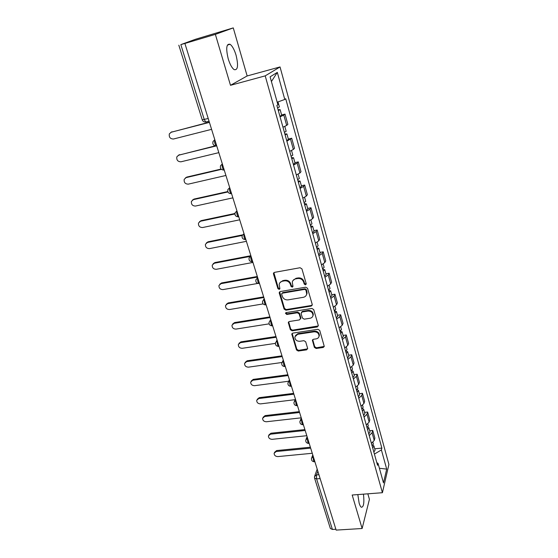 <?xml version="1.0" encoding="UTF-8"?>
<svg xmlns="http://www.w3.org/2000/svg" width="558" height="558" viewBox="0 0 558 558"><rect width="100%" height="100%" fill="white"/><g stroke="black" fill="none" stroke-linecap="round" stroke-linejoin="round"><path stroke-width="0.84" d="M305.505 284.859L306.223 283.715L301.934 268.879L300.085 267.735L274.466 272.374L273.441 273.357L273.476 274.013L277.905 288.619L279.174 289.407L279.893 288.723L279.174 284.378C279.572 282.662 280.667 281.609 282.467 281.218L284.587 280.841C287.405 280.625 289.351 281.832 290.425 284.461L290.983 286.352L292.259 287.147L292.992 286.435L292.28 282.174C292.664 280.395 293.794 279.307 295.649 278.888L297.791 278.512C300.65 278.296 302.603 279.509 303.664 282.153L304.222 284.064L305.505 284.859M293.013 280.465L296.019 278.303L298.153 277.919C301.006 277.703 302.959 278.916 304.019 281.56L304.57 283.464L306.258 284.085M273.88 272.632L278.296 288.019L279.9 288.674M279.942 282.676L282.85 280.625L284.964 280.249C287.782 280.032 289.728 281.239 290.795 283.862L291.353 285.752L292.999 286.394M357.831 494.583L359.143 503.149C359.819 505.381 360.552 506.755 361.347 507.257C363.683 507.159 364.395 502.793 363.467 494.158M236.069 55.221C234.353 49.627 232.358 45.986 230.091 44.298C226.374 43.482 225.753 48.33 228.229 58.855C229.973 64.442 231.954 68.034 234.172 69.645C237.875 70.399 238.51 65.586 236.069 55.221M314.37 347.383L316.149 348.485L323.208 347.474L324.275 346.448L319.734 330.413L317.934 329.304L292.831 333.112L291.806 334.075L296.486 349.957L298.251 351.045L306.642 349.845L307.639 348.352L305.686 341.782L303.915 340.68L299.73 341.301C296.612 341.238 294.994 339.773 294.882 336.892L297.63 334.305L314.147 331.815C317.244 331.843 318.883 333.279 319.05 336.132C318.771 337.639 317.823 338.546 316.212 338.866L313.443 339.271L312.389 340.275L314.37 347.383L314.698 346.699L316.47 347.794L324.275 346.406M230.496 85.311L247.152 75.958L233.272 27.9L215.367 34.373L230.496 85.311L265.203 75.867L382.418 492.707L352.182 495.016L362.128 528.51L336.139 530.1L184.893 43.454L185.5 43.238L180.834 44.626L204.256 119.538L205.776 122.028L206.341 122.042M215.367 34.373L184.893 43.454M311.204 306.077L312.236 304.487L307.556 288.312L305.721 287.182L280.262 291.548L279.237 292.531L279.279 293.152L284.106 309.083L285.898 310.192L311.204 306.077L312.264 305.08M313.708 309.571L318.29 325.426L317.265 326.974L292.134 330.817L290.355 329.715L288.298 322.482L289.323 321.52L299.479 319.915L300.476 318.367L299.151 313.882L297.351 312.766L286.756 314.468L285.473 313.282L286.191 312.599L311.894 308.448L313.708 309.571M233.272 27.9L195.446 39.283L180.834 44.626M247.152 75.958L280.032 66.939L388.912 464.437L382.418 492.707M362.128 528.51L369.424 499.312L367.834 493.823M335.874 529.249L332.408 529.458L330.357 528.482L314.559 478.094M282.962 127.196L286.673 125.417L283.799 115.094L280.06 116.824M283.799 115.094L285.005 114.097L281.616 114.955M286.673 125.417L287.858 124.371L285.005 114.097M288.333 139.054L291.701 138.238L286.875 141.188M289.714 151.337L293.355 149.46L294.491 148.302L291.701 138.238M294.917 162.657L298.258 161.89L297.149 163.11L293.55 165.042M296.333 174.989L299.897 173.015L300.992 171.745L298.258 161.89M301.369 185.779L304.682 185.054L303.615 186.386L300.085 188.409M302.813 198.153L306.314 196.088L307.367 194.721L304.682 185.054M307.688 208.441L310.98 207.757L309.955 209.194L306.488 211.301M309.16 220.849L312.599 218.701L313.61 217.229L310.98 207.757M313.882 230.656L317.153 230.015L316.17 231.542L312.766 233.739M315.389 243.093L318.757 240.868L319.727 239.298L317.153 230.015M319.95 252.432L323.201 251.825L322.259 253.451L318.918 255.731M321.485 264.904L324.798 262.588L325.726 260.928L323.201 251.825M325.907 273.79L329.136 273.218L328.23 274.934L324.951 277.284M327.469 286.282L330.72 283.896L331.612 282.146L329.136 273.218M331.752 294.729L334.953 294.199L334.082 295.998L330.866 298.425M333.328 307.242L336.523 304.787L337.381 302.952L334.953 294.199M337.478 315.27L340.659 314.775L339.822 316.658L336.662 319.155M339.083 327.804L342.221 325.279L343.037 323.361L340.659 314.775M343.1 335.428L346.26 334.96L345.458 336.92L342.354 339.487M344.725 347.976L347.808 345.381L348.597 343.386L346.26 334.96M348.611 355.209L351.749 354.769L350.982 356.806L347.934 359.443M350.264 367.764L353.291 365.106L354.044 363.042L351.749 354.769M354.03 374.62L357.141 374.216L356.409 376.322L353.409 379.015M355.697 387.189L358.675 384.469L359.394 382.328L357.141 374.216M359.338 393.669L362.435 393.299L361.73 395.476L358.787 398.231M361.033 406.252L363.955 403.476L364.646 401.265L362.435 393.299M364.555 412.376L367.631 412.034L366.962 414.28L364.06 417.091M366.264 424.966L369.145 422.134L369.801 419.86L367.631 412.034M369.682 430.748L372.73 430.434L372.088 432.743L369.243 435.603M371.405 443.338L374.237 440.45L374.864 438.114L372.73 430.434M374.411 454.079L381.407 449.929L386.694 469.118L383.492 482.921L378.038 463.377L377.55 465.309L276.873 105.441L277.877 104.681L270.1 76.844L277.319 72.38L284.782 99.45L277.186 102.212M381.407 449.929L381.86 448.109L285.717 98.738L284.782 99.45M265.203 75.867L280.032 66.939M374.711 448.792L381.86 448.109M378.038 463.377L376.803 462.631M277.319 72.38L271.411 81.538M379.398 468.26L386.694 469.118M279.649 291.827L284.482 308.448L286.275 309.564L311.538 305.442M305.993 290.174L304.71 289.379L282.376 293.194L281.657 293.885L282.278 296.284C283.345 298.865 285.271 300.065 288.061 299.869L303.294 297.323C305.198 296.912 306.335 295.803 306.705 293.982L305.993 290.174L306.342 289.567L305.059 288.772L304.71 289.379M281.992 293.355L282.76 292.587L305.059 288.772M306.412 294.994L307.046 293.369L306.914 291.555L306.572 292.169M306.342 289.567L306.914 291.555M288.298 322.482L288.667 321.833L290.718 329.06L292.497 330.162L318.332 325.942M300.867 318.276L300.518 318.918L300.825 317.718L299.5 313.247L297.707 312.131L287.126 313.833L286.756 314.468M285.836 312.738L287.126 313.833M310.115 318.241C311.72 317.914 312.668 316.993 312.961 315.479C312.815 312.543 311.162 311.071 308.009 311.05L302.122 311.999L301.111 313.568L302.443 318.053L304.236 319.169L310.115 318.241M312.787 316.156L313.289 314.838C313.143 311.908 311.497 310.429 308.351 310.415L308.009 311.05M301.432 312.334L302.471 311.364L308.351 310.415M312.717 339.627L314.698 346.699M318.925 336.704L319.371 335.463C319.197 332.617 317.565 331.173 314.475 331.145L314.147 331.815M295.391 335.63L297.979 333.642L314.475 331.145M292.162 333.419L296.842 349.273L298.593 350.361L307.688 348.82M278.316 110.603L280.13 109.626L278.086 109.773M279.907 116.273L281.699 115.255M209.424 122.383L171.25 132.204L169.346 133.864C168.844 137.212 170.225 138.928 173.482 139.012L211.594 129.344M277.563 107.91L279.377 106.927M170.887 132.33L209.355 122.146M285.138 134.98L286.903 133.927L284.852 133.969M286.693 140.532L288.444 139.437M216.288 145.924L178.776 155.124L176.844 156.826C176.419 160.062 177.793 161.715 180.973 161.799L218.834 152.641M284.406 132.351L286.163 131.276M178.246 155.312L215.207 145.875M291.82 158.856L293.543 157.726L291.485 157.663M293.341 164.296L295.043 163.117M221.386 169.367L186.163 177.597L184.203 179.327C183.84 182.459 185.214 184.063 188.311 184.14L225.927 175.47M291.095 156.282L292.817 155.124M185.479 177.856L186.853 177.067L221.066 169.067M298.363 182.243L300.044 181.036L297.979 180.883M299.855 187.572L301.515 186.316M227.936 191.952L193.403 199.631L191.422 201.389C191.122 204.416 192.482 205.972 195.509 206.048L232.881 197.853M297.658 179.718L299.332 178.49M192.58 199.959L194.065 199.066L227.79 191.554M304.773 205.163L306.412 203.886L304.347 203.635M306.23 210.38L307.856 209.055M234.897 213.972L200.503 221.247L198.502 223.026C198.257 225.955 199.611 227.455 202.575 227.538L239.703 219.803M304.082 202.687L305.714 201.382M199.555 221.638L201.152 220.633L234.925 213.484M311.057 227.615L312.654 226.269L310.583 225.934M312.487 232.735L314.07 231.34M242.207 235.469L207.471 242.444L205.456 244.244C205.253 247.075 206.6 248.533 209.501 248.617L246.392 241.328M310.374 225.195L311.971 223.814M206.411 242.904L208.092 241.795L242.444 234.89M317.216 249.628L318.778 248.219L316.7 247.801M318.618 254.65L320.159 253.179M250.012 256.45L214.307 263.243L212.277 265.05C212.117 267.798 213.456 269.214 216.295 269.305L252.955 262.434M316.546 247.25L318.109 245.806M213.149 263.76L214.907 262.56L250.807 255.717M323.249 271.209L324.777 269.737L322.698 269.235M324.623 276.126L326.137 274.599M257.503 277.082L221.01 283.659L218.973 285.466C218.855 288.13 220.187 289.511 222.963 289.602L257.831 283.422M322.601 268.879L324.121 267.366M219.775 284.224L221.596 282.941L257.322 276.489M329.171 292.371L330.664 290.837L328.578 290.258M330.517 297.198L331.989 295.601M263.857 297.519L227.594 303.691L225.551 305.505C225.46 308.093 226.785 309.432 229.512 309.53L263.111 303.901M328.529 290.083L330.015 288.514M226.283 304.305L228.159 302.938L263.662 296.884M334.974 313.122L336.432 311.538L334.354 310.876L335.797 309.251M336.3 317.858L337.736 316.205M270.086 317.572L234.06 323.354L232.002 325.168C231.947 327.679 233.265 328.983 235.943 329.087L269.089 323.856M232.679 324.01L234.604 322.573L269.884 316.902M340.673 333.482L342.096 331.836L340.366 331.103M341.97 338.12L343.372 336.411M276.21 337.255L240.4 342.668L238.343 344.474C238.315 346.909 239.619 348.185 242.249 348.297L275.387 343.379M340.059 331.278L341.468 329.59M238.97 343.358L240.93 341.852L275.987 336.544M346.26 353.451L347.655 351.756L346.169 350.975M347.536 358.006L348.903 356.248M282.215 356.583L246.636 361.626L244.571 363.425C244.571 365.797 245.862 367.038 248.45 367.157L281.909 362.498M345.653 351.296L347.034 349.552M245.157 362.351L247.145 360.789L281.978 355.83M351.742 373.051L353.102 371.307L351.812 370.491M352.991 377.522L354.33 375.708M288.109 375.555L252.753 380.249L250.688 382.042C250.709 384.343 251.993 385.557 254.539 385.683L288.702 381.233M351.149 370.937L352.496 369.138M251.233 380.995L253.248 379.384L287.865 374.767M357.127 392.288L358.452 390.495L357.308 389.658M358.355 396.675L359.659 394.813M293.899 394.185L258.766 398.545L256.701 400.323C256.743 402.562 258.012 403.748 260.516 403.88L295.161 399.668M356.541 390.209L357.859 388.361M257.21 399.312L259.247 397.652L293.647 393.369M362.407 411.169L363.711 409.335L362.679 408.484M363.614 415.48L364.89 413.569M299.59 412.488L264.666 416.519L262.609 418.284C262.665 420.467 263.927 421.625 266.389 421.757L301.243 417.823M361.835 409.133L363.125 407.235M263.09 417.293L265.134 415.598L299.325 411.637M367.596 429.709L368.866 427.833L367.931 426.968M368.775 433.943L370.024 431.983M305.177 430.462L270.47 434.18L268.412 435.924C268.489 438.051 269.737 439.188 272.164 439.327L306.802 435.707M367.031 427.707L368.294 425.768M268.865 434.968L270.923 433.231L304.898 429.583M372.688 447.914L373.93 445.995L373.072 445.131M373.846 452.071L375.067 450.069M310.666 448.13L276.175 451.534L274.118 453.263C274.208 455.335 275.45 456.451 277.842 456.597L312.264 453.277M372.137 445.947L373.365 443.959M274.522 452.364L276.615 450.564L310.381 447.209M317.823 471.154L316.47 474.935L316.595 478.883L332.408 529.458M318.932 474.725L316.47 474.935L314.496 476.623L314.538 478.032L316.595 478.883L320.132 478.583M369.145 422.134L366.962 414.28M363.955 403.476L361.73 395.476M358.675 384.469L356.409 376.322M353.291 365.106L350.982 356.806M347.808 345.381L345.458 336.92M342.221 325.279L339.822 316.658M336.523 304.787L334.082 295.998M330.72 283.896L328.23 274.934M324.798 262.588L322.259 253.451M318.757 240.868L316.17 231.542M312.599 218.701L309.955 209.194M306.314 196.088L303.615 186.386M299.897 173.015L297.149 163.11M293.355 149.46L290.544 139.354M374.237 440.45L372.088 432.743M214.837 139.793C214.265 142.053 214.767 144.09 216.344 145.917L216.762 145.994M216.497 145.98L215.709 145.945M216.713 145.826L216.344 145.917C213.463 145.722 212.361 144.236 213.044 141.474L214.809 139.695M222.377 164.038C221.826 166.298 222.307 168.3 223.821 170.05L224.26 170.113M229.756 187.788C229.233 190.041 229.694 192.008 231.145 193.682L231.598 193.731M236.983 211.043C236.48 213.296 236.927 215.228 238.315 216.832L238.789 216.867M244.062 233.823C243.588 236.076 244.013 237.973 245.346 239.521L245.834 239.528M251.002 256.15C250.542 258.396 250.961 260.265 252.237 261.751L252.739 261.737M257.803 278.03C257.364 280.269 257.761 282.104 258.996 283.534L259.505 283.506M264.464 299.472C264.053 301.711 264.436 303.524 265.615 304.898L266.131 304.842M271 320.501C270.602 322.733 270.979 324.519 272.116 325.844L272.639 325.767M277.41 341.119C277.033 343.351 277.389 345.102 278.484 346.385L278.993 346.309M283.694 361.34C283.331 363.572 283.68 365.302 284.733 366.529L285.215 366.466M289.86 381.184C289.518 383.402 289.853 385.111 290.864 386.303L291.325 386.241M295.907 400.644C295.587 402.862 295.907 404.55 296.884 405.701L297.316 405.645M301.843 419.749C301.536 421.96 301.85 423.627 302.792 424.736L303.203 424.694M307.674 438.497C307.381 440.708 307.688 442.348 308.595 443.422L308.979 443.387M313.394 456.904C313.115 459.108 313.415 460.727 314.287 461.773L314.656 461.738M223.904 170.092L223.451 170.078M224.211 169.96L223.821 170.05C221.031 169.855 219.936 168.418 220.549 165.733L222.342 163.933M231.556 193.591L231.054 193.696M231.145 193.682C228.431 193.5 227.357 192.098 227.915 189.49L229.715 187.662M238.754 216.741L238.315 216.832C235.678 216.65 234.618 215.29 235.12 212.744L236.941 210.91M245.806 239.431L245.346 239.521C242.779 239.333 241.726 238.008 242.193 235.525L244.02 233.683M252.711 261.66L252.237 261.751C249.733 261.562 248.694 260.265 249.119 257.845L250.954 255.996M259.484 283.45L258.996 283.534C256.547 283.352 255.522 282.076 255.906 279.704L257.747 277.863M266.124 304.814L265.615 304.898C263.23 304.71 262.211 303.454 262.567 301.139L264.408 299.297M272.632 325.76L272.116 325.844C269.779 325.649 268.775 324.421 269.096 322.147L270.944 320.313M279.021 346.302L278.484 346.385C276.196 346.19 275.206 344.977 275.499 342.745L277.347 340.924M285.284 366.46L284.733 366.529C282.494 366.334 281.511 365.141 281.783 362.944L283.631 361.138M291.429 386.227L290.864 386.303C288.674 386.101 287.698 384.915 287.949 382.753L289.79 380.968M297.456 405.631L296.884 405.701C294.736 405.492 293.773 404.327 293.996 402.192L295.838 400.428M303.378 424.673L302.792 424.736C300.678 424.526 299.73 423.369 299.932 421.269L301.773 419.518M309.188 443.366L308.595 443.422C306.516 443.205 305.575 442.062 305.763 439.99L307.598 438.26M314.886 461.717L314.287 461.773C312.25 461.55 311.308 460.413 311.483 458.362L313.317 456.66M208.225 118.512L202.226 119.81L178.825 45.184M304.019 281.56L303.664 282.153M298.153 277.919L297.791 278.512M296.019 278.303L295.649 278.888M291.353 285.752L290.983 286.352M290.795 283.862L290.425 284.461M284.964 280.249L284.587 280.841M282.85 280.625L282.467 281.218M278.296 288.019L277.905 288.619M273.88 273.434L273.476 274.013M304.57 283.464L304.222 284.064M286.275 309.564L285.898 310.192M284.482 308.448L284.106 309.083M279.663 292.545L279.279 293.152M282.76 292.587L282.376 293.194M317.586 326.311L317.265 326.974M292.497 330.162L292.134 330.817M290.718 329.06L290.355 329.715M288.709 322.412L288.34 323.061M300.825 317.718L300.476 318.367M299.5 313.247L299.151 313.882M297.707 312.131L297.351 312.766M302.471 311.364L302.122 311.999M312.759 340.115L312.431 340.792M297.979 333.642L297.63 334.305M306.977 349.162L306.642 349.845M298.593 350.361L298.251 351.045M296.842 349.273L296.486 349.957M292.204 333.97L291.848 334.633M323.514 346.783L323.208 347.474M316.47 347.794L316.149 348.485M171.983 131.765L171.25 132.204M179.488 154.643L178.776 155.124M186.853 177.067L186.163 177.597M194.065 199.066L193.403 199.631M201.152 220.633L200.503 221.247M208.092 241.795L207.471 242.444M214.907 262.56L214.307 263.243M221.596 282.941L221.01 283.659M228.159 302.938L227.594 303.691M234.604 322.573L234.06 323.354M240.93 341.852L240.4 342.668M247.145 360.789L246.636 361.626M253.248 379.384L252.753 380.249M259.247 397.652L258.766 398.545M265.134 415.598L264.666 416.519M270.923 433.231L270.47 434.18M276.615 450.564L276.175 451.534M230.091 44.298L227.385 45.086M250.849 255.669L250.437 256.185M257.601 277.382L257.043 278.142M264.213 298.669L263.543 299.674M270.7 319.539L269.939 320.773M277.061 340.003L276.231 341.468M283.297 360.077L282.411 361.758M289.421 379.768L288.493 381.658M295.426 399.089L294.464 401.174M301.32 418.054L300.344 420.32M307.102 436.663L306.119 439.111M312.78 454.937L311.789 457.546M209.055 121.184L205.776 122.028C204.04 122.146 202.854 121.414 202.226 119.824M314.768 475.862L317.195 469.132M273.839 272.771L273.441 273.357M279.628 291.925L279.237 292.531M307.046 293.369L306.705 293.982M285.766 312.787L285.473 313.282M313.289 314.838L312.961 315.479M312.696 339.641L312.389 340.275M319.371 335.463L319.05 336.132M292.162 333.426L291.806 334.075M280.13 109.626L281.706 115.276M277.982 101.919L279.384 106.948M286.903 133.927L288.451 139.458M284.817 126.45L286.17 131.304M293.543 157.726L295.056 163.145M291.548 150.569L292.824 155.152M300.044 181.036L301.522 186.351M298.132 174.194L299.339 178.518M306.412 203.886L307.87 209.09M304.591 197.337L305.728 201.417M312.654 226.269L314.084 231.375M310.911 220.019L311.985 223.856M318.778 248.219L320.173 253.22M317.111 242.242L318.116 245.848M324.777 269.737L326.144 274.641M323.187 264.025L324.128 267.415M330.664 290.837L332.003 295.649M329.143 285.389L330.029 288.556M336.432 311.538L337.75 316.253M334.988 306.335L335.811 309.299M342.096 331.836L343.386 336.467M340.715 326.883L341.482 329.645M347.655 351.756L348.917 356.304M346.337 347.034L347.055 349.608M353.102 371.307L354.351 375.771M351.847 366.808L352.517 369.194M358.452 390.495L359.68 394.876M357.26 386.22L357.88 388.424M363.711 409.335L364.911 413.631M362.574 405.268L363.139 407.298M368.866 427.833L370.045 432.052M367.792 423.968L368.308 425.831M373.93 445.995L375.088 450.139M372.911 442.327L373.386 444.029"/></g></svg>
